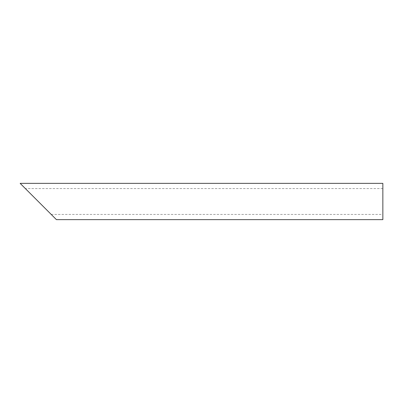 <?xml version="1.0" encoding="UTF-8"?>
<svg xmlns="http://www.w3.org/2000/svg" width="403" height="403" viewBox="0 0 403 403"><rect width="100%" height="100%" fill="white"/><g stroke="black" fill="none" stroke-linecap="round" stroke-linejoin="round"><path stroke-width="0.3" stroke-dasharray="2.02 1.51" d="M382.85 201.5L382.85 214.421L382.85 201.5M382.85 188.579L25.364 188.579L38.285 201.5M382.85 219.635L382.85 183.365M20.15 183.365L56.42 219.635M51.206 214.421L382.85 214.421"/><path stroke-width="0.6" d="M38.285 201.5L20.15 183.365L382.85 183.365L382.85 219.635L56.42 219.635L25.364 188.579"/></g></svg>
